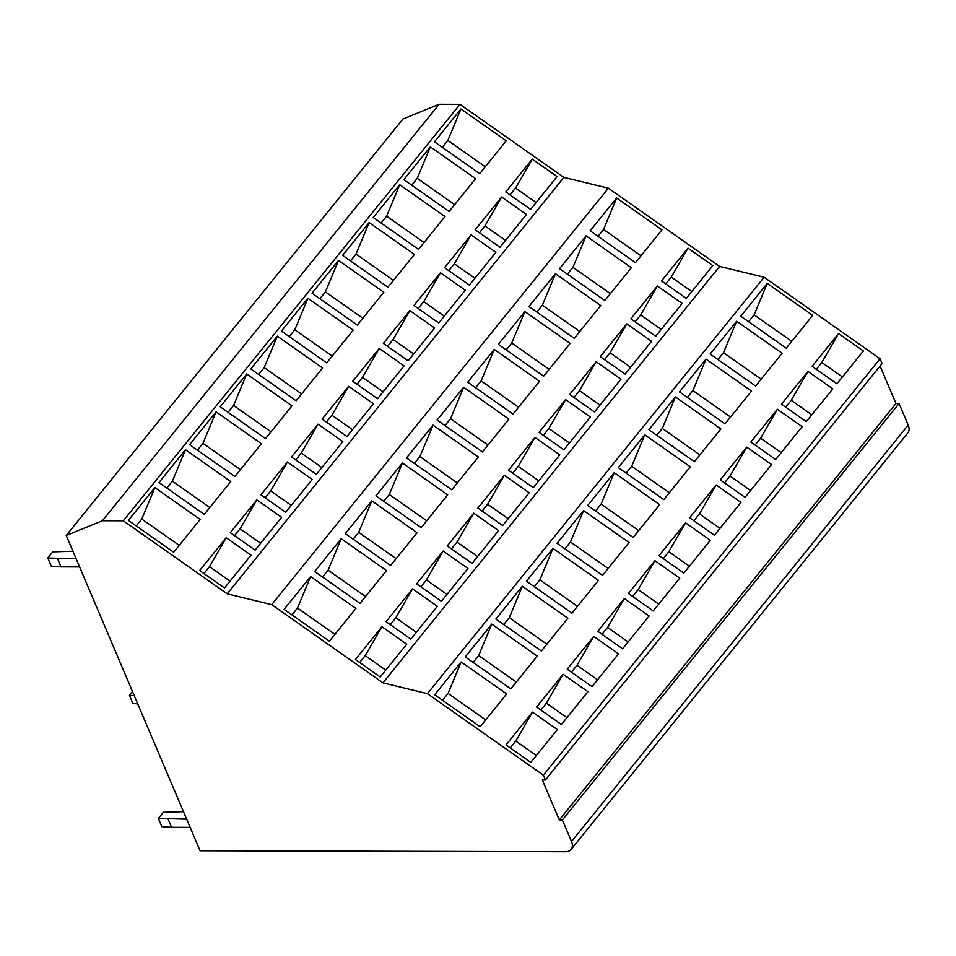 <?xml version="1.0" encoding="UTF-8"?>
<svg xmlns="http://www.w3.org/2000/svg" width="956" height="956" viewBox="0 0 956 956"><rect width="100%" height="100%" fill="white"/><g stroke="black" fill="none" stroke-linecap="round" stroke-linejoin="round"><path stroke-width="1.43" d="M271.707 604.634L227.193 593.831L123.288 520.781L102.447 520.721L66.251 535.48L200.079 850.756L565.605 851.724A12.679 8.305 39 0 0 571.114 849.43L907.782 432.996A12.679 8.305 39 0 0 908.2 425.05L899.058 403.528L562.379 819.961L559.296 819.949L542.327 779.965L545.41 779.977L543.378 775.185L427.44 693.662L382.962 682.871L271.707 604.634L608.386 188.201L563.873 177.398L227.193 593.831M545.41 779.977L882.089 363.531L880.046 358.739L764.119 277.216L427.44 693.662M764.119 277.216L719.641 266.425L382.962 682.871M880.046 358.739L543.378 775.185M899.058 403.528L895.975 403.516L559.296 819.949M895.975 403.516L880.07 366.029M908.2 425.05L571.521 841.495L562.379 819.961M571.521 841.495A12.679 8.305 39 0 1 571.114 849.43M563.873 177.398L459.967 104.335L439.127 104.276L402.93 119.034L66.251 535.48M439.127 104.276L102.447 520.721M459.967 104.335L123.288 520.781M719.641 266.425L608.386 188.201M505.772 191.941L532.277 159.15L557.097 176.597L530.58 209.388L505.772 191.941M510.014 194.928L515.547 188.081L532.277 159.15M515.547 188.081L536.125 202.541M442.305 147.32L447.838 140.46L485.266 166.786M661.492 280.945L688.009 248.154L712.817 265.601L686.3 298.392L661.492 280.945M665.735 283.932L671.267 277.073L688.009 248.154M671.267 277.073L691.845 291.544M598.026 236.311L603.559 229.464L640.986 255.79M812.062 366.339L838.567 333.548L863.376 350.995L836.87 383.786L812.062 366.339M816.305 369.315L821.837 362.467L838.567 333.548M821.837 362.467L842.403 376.927M748.584 321.706L754.129 314.859L791.747 341.316M506.238 140.843L479.733 173.634L434.442 141.787L460.947 108.996L506.238 140.843M447.838 140.46L460.947 108.996M661.958 229.846L635.453 262.637L590.163 230.79L616.68 198L661.958 229.846M603.559 229.464L616.68 198M812.72 315.372L786.214 348.163L740.733 316.173L767.238 283.382L812.72 315.372M754.129 314.859L767.238 283.382M475.168 229.799L501.673 197.008L526.481 214.455L499.976 247.246L475.168 229.799M479.41 232.786L484.943 225.939L501.673 197.008M484.943 225.939L505.509 240.398M411.689 185.177L417.234 178.318L454.662 204.644M630.888 318.802L657.393 286.011L682.202 303.458L655.697 336.249L630.888 318.802M635.131 321.79L640.663 314.942L657.393 286.011M640.663 314.942L661.229 329.402M567.41 274.169L572.955 267.322L610.382 293.647M781.446 404.197L807.963 371.406L832.772 388.853L806.267 421.644L781.446 404.197M785.689 407.172L791.233 400.325L807.963 371.406M791.233 400.325L811.799 414.785M717.98 359.564L723.513 352.716L761.143 379.174M475.634 178.7L449.129 211.491L403.838 179.644L430.343 146.854L475.634 178.7M417.234 178.318L430.343 146.854M631.354 267.704L604.849 300.495L559.559 268.648L586.064 235.857L631.354 267.704M572.955 267.322L586.064 235.857M782.116 353.23L755.61 386.021L710.117 354.031L736.634 321.24L782.116 353.23M723.513 352.716L736.634 321.24M444.552 267.656L471.069 234.865L495.877 252.312L469.372 285.103L444.552 267.656M448.794 270.644L454.339 263.796L471.069 234.865M454.339 263.796L474.905 278.256M381.085 223.035L386.618 216.176L424.058 242.501M600.284 356.66L626.789 323.869L651.598 341.316L625.093 374.107L600.284 356.66M604.527 359.647L610.059 352.8L626.789 323.869M610.059 352.8L630.625 367.259M536.806 312.026L542.351 305.179L579.778 331.505M750.842 442.054L777.359 409.264L802.168 426.711L775.651 459.501L750.842 442.054M755.085 445.03L760.618 438.183L777.359 409.264M760.618 438.183L781.195 452.642M687.376 397.421L692.909 390.574L730.539 417.031M445.03 216.558L418.513 249.349L373.222 217.502L399.739 184.711L445.03 216.558M386.618 216.176L399.739 184.711M600.75 305.562L574.245 338.352L528.955 306.506L555.46 273.715L600.75 305.562M542.351 305.179L555.46 273.715M751.512 391.088L724.995 423.878L679.513 391.9L706.018 359.109L751.512 391.088M692.909 390.574L706.018 359.109M413.948 305.526L440.465 272.735L465.273 290.17L438.756 322.961L413.948 305.526M418.19 308.501L423.723 301.654L440.465 272.735M423.723 301.654L444.301 316.113M350.482 260.892L356.014 254.045L393.442 280.359M569.668 394.517L596.186 361.726L620.994 379.174L594.489 411.964L569.668 394.517M573.911 397.505L579.456 390.657L596.186 361.726M579.456 390.657L600.021 405.117M506.202 349.884L511.735 343.037L549.174 369.363M720.238 479.912L746.744 447.121L771.552 464.568L745.047 497.359L720.238 479.912M724.481 482.888L730.014 476.04L746.744 447.121M730.014 476.04L750.58 490.512M656.76 435.279L662.305 428.431L699.935 454.889M414.414 254.416L387.909 287.206L342.618 255.36L369.135 222.569L414.414 254.416M356.014 254.045L369.135 222.569M570.146 343.419L543.629 376.21L498.339 344.363L524.856 311.572L570.146 343.419M511.735 343.037L524.856 311.572M720.908 428.945L694.391 461.736L648.909 429.758L675.414 396.967L720.908 428.945M662.305 428.431L675.414 396.967M383.344 343.383L409.849 310.592L434.657 328.039L408.152 360.818L383.344 343.383M387.586 346.359L393.119 339.511L409.849 310.592M393.119 339.511L413.685 353.971M319.866 298.75L325.41 291.903L362.838 318.217M539.065 432.375L565.57 399.584L590.39 417.031L563.873 449.822L539.065 432.375M543.307 435.362L548.84 428.515L565.57 399.584M548.84 428.515L569.418 442.975M475.598 387.742L481.131 380.894L518.558 407.22M689.635 517.77L716.14 484.979L740.948 502.426L714.443 535.217L689.635 517.77M693.865 520.745L699.41 513.898L716.14 484.979M699.41 513.898L719.976 528.369M626.156 473.136L631.701 466.289L669.32 492.746M383.81 292.273L357.305 325.064L312.015 293.217L338.52 260.426L383.81 292.273M325.41 291.903L338.52 260.426M539.531 381.277L513.025 414.067L467.735 382.221L494.24 349.43L539.531 381.277M481.131 380.894L494.24 349.43M690.292 466.803L663.787 499.594L618.305 467.615L644.81 434.825L690.292 466.803M631.701 466.289L644.81 434.825M352.74 381.241L379.245 348.45L404.053 365.897L377.548 398.688L352.74 381.241M356.982 384.216L362.515 377.369L379.245 348.45M362.515 377.369L383.081 391.829M289.262 336.608L294.807 329.76L332.234 356.074M508.461 470.233L534.966 437.442L559.774 454.889L533.269 487.68L508.461 470.233M512.703 473.22L518.236 466.373L534.966 437.442M518.236 466.373L538.802 480.832M444.982 425.611L450.527 418.752L487.954 445.078M659.019 555.627L685.536 522.836L710.344 540.283L683.827 573.074L659.019 555.627M663.261 558.603L668.806 551.755L685.536 522.836M668.806 551.755L689.372 566.227M595.552 510.994L601.085 504.147L638.716 530.604M353.206 330.131L326.701 362.921L281.411 331.075L307.916 298.284L353.206 330.131M294.807 329.76L307.916 298.284M508.927 419.134L482.422 451.925L437.131 420.078L463.636 387.288L508.927 419.134M450.527 418.752L463.636 387.288M659.688 504.66L633.183 537.451L587.689 505.473L614.206 472.682L659.688 504.66M601.085 504.147L614.206 472.682M322.124 419.098L348.641 386.308L373.449 403.755L346.944 436.545L322.124 419.098M326.366 422.074L331.911 415.227L348.641 386.308M331.911 415.227L352.477 429.686M258.658 374.465L264.191 367.618L301.63 393.932M477.857 508.09L504.362 475.299L529.17 492.746L502.665 525.537L477.857 508.09M482.087 511.078L487.632 504.23L504.362 475.299M487.632 504.23L508.198 518.69M414.378 463.469L419.923 456.61L457.35 482.935M628.415 593.485L654.92 560.694L679.74 578.141L653.223 610.932L628.415 593.485M632.657 596.472L638.19 589.613L654.92 560.694M638.19 589.613L658.768 604.084M564.948 548.852L570.481 542.004L608.112 568.462M322.602 367.988L296.085 400.779L250.795 368.932L277.312 336.142L322.602 367.988M264.191 367.618L277.312 336.142M478.323 456.992L451.806 489.783L406.515 457.936L433.032 425.145L478.323 456.992M419.923 456.61L433.032 425.145M629.084 542.518L602.567 575.309L557.085 543.331L583.59 510.54L629.084 542.518M570.481 542.004L583.59 510.54M291.52 456.956L318.025 424.165L342.846 441.612L316.328 474.403L291.52 456.956M295.762 459.932L301.295 453.084L318.025 424.165M301.295 453.084L321.873 467.544M228.054 412.323L233.587 405.475L271.014 431.789M447.241 545.948L473.758 513.157L498.566 530.604L472.049 563.395L447.241 545.948M451.483 548.935L457.028 542.088L473.758 513.157M457.028 542.088L477.594 556.547M383.774 501.326L389.307 494.467L426.746 520.793M597.811 631.342L624.316 598.552L649.124 615.999L622.619 648.789L597.811 631.342M602.053 634.33L607.586 627.471L624.316 598.552M607.586 627.471L628.152 641.942M534.332 586.709L539.877 579.862L577.496 606.319M291.986 405.846L265.481 438.637L220.191 406.79L246.696 373.999L291.986 405.846M233.587 405.475L246.696 373.999M447.719 494.85L421.202 527.64L375.911 495.794L402.428 463.003L447.719 494.85M389.307 494.467L402.428 463.003M598.468 580.376L571.963 613.166L526.481 581.188L552.986 548.397L598.468 580.376M539.877 579.862L552.986 548.397M260.916 494.814L287.421 462.023L312.23 479.47L285.725 512.261L260.916 494.814M265.159 497.789L270.691 490.942L287.421 462.023M270.691 490.942L291.257 505.413M197.438 450.18L202.983 443.333L240.41 469.647M416.637 583.817L443.142 551.026L467.962 568.462L441.445 601.252L416.637 583.817M420.879 586.793L426.412 579.945L443.142 551.026M426.412 579.945L446.99 594.405M353.17 539.184L358.703 532.337L396.131 558.651M567.195 669.2L593.712 636.409L618.52 653.856L592.015 686.647L567.195 669.2M571.437 672.188L576.982 665.328L593.712 636.409M576.982 665.328L597.548 679.8M503.728 624.567L509.273 617.719L546.892 644.177M261.382 443.715L234.877 476.506L189.587 444.66L216.092 411.869L261.382 443.715M202.983 443.333L216.092 411.869M417.103 532.707L390.598 565.498L345.307 533.651L371.812 500.86L417.103 532.707M358.703 532.337L371.812 500.86M567.864 618.233L541.359 651.024L495.865 619.046L522.382 586.255L567.864 618.233M509.273 617.719L522.382 586.255M230.312 532.671L256.817 499.88L281.626 517.327L255.121 550.118L230.312 532.671M234.543 535.647L240.087 528.799L256.817 499.88M240.087 528.799L260.653 543.271M166.834 488.038L172.379 481.191L209.806 507.505M386.033 621.675L412.538 588.884L437.346 606.319L410.841 639.11L386.033 621.675M390.275 624.65L395.808 617.803L412.538 588.884M395.808 617.803L416.374 632.263M322.554 577.042L328.099 570.194L365.527 596.508M536.591 707.058L563.108 674.267L587.916 691.714L561.399 724.505L536.591 707.058M540.833 710.045L546.378 703.198L563.108 674.267M546.378 703.198L566.944 717.657M473.124 662.424L478.657 655.577L516.288 682.034M230.778 481.573L204.261 514.364L158.971 482.517L185.488 449.726L230.778 481.573M172.379 481.191L185.488 449.726M386.499 570.565L359.994 603.356L314.703 571.509L341.208 538.718L386.499 570.565M328.099 570.194L341.208 538.718M537.26 656.091L510.755 688.882L465.261 656.903L491.778 624.113L537.26 656.091M478.657 655.577L491.778 624.113M199.696 570.529L226.214 537.738L251.022 555.185L224.505 587.976L199.696 570.529M203.939 573.504L209.484 566.657L226.214 537.738M209.484 566.657L230.049 581.129M136.23 525.896L141.763 519.048L179.202 545.362M355.417 659.532L381.934 626.742L406.742 644.189L380.237 676.979L355.417 659.532M359.659 662.508L365.204 655.661L381.934 626.742M365.204 655.661L385.77 670.12M291.95 614.899L297.483 608.052L334.923 634.366M505.987 744.915L532.492 712.124L557.312 729.571L530.795 762.362L505.987 744.915M510.229 747.903L515.762 741.055L532.492 712.124M515.762 741.055L536.34 755.515M442.52 700.282L448.053 693.435L485.684 719.892M200.174 519.431L173.657 552.221L128.367 520.375L154.884 487.584L200.174 519.431M141.763 519.048L154.884 487.584M355.895 608.422L329.378 641.213L284.087 609.366L310.604 576.576L355.895 608.422M297.483 608.052L310.604 576.576M506.656 693.948L480.139 726.739L434.657 694.761L461.162 661.97L506.656 693.948M448.053 693.435L461.162 661.97M76.122 558.734L47.8 558.005L52.771 551.863L72.955 551.254M47.8 558.005L51.277 566.203L61.017 566.884L57.539 558.686M79.611 566.932L61.017 566.884M186.671 819.161L158.349 818.432L163.321 812.289L183.492 811.68M158.349 818.432L161.827 826.641L171.566 827.31L168.089 819.113M190.148 827.358L171.566 827.31M134.246 695.669L129.43 695.335L132.908 703.532L137.736 703.867M129.43 695.335L132.502 691.535M78.631 520.16L83.626 513.981M109.235 482.302L114.23 476.124M139.851 444.444L144.846 438.266M170.455 406.587L175.45 400.409M201.059 368.729L206.054 362.551M231.663 330.872L236.658 324.693M262.279 293.014L267.274 286.836M292.883 255.156L297.878 248.978M323.486 217.299L328.482 211.121M354.102 179.441L359.098 173.263"/></g></svg>
